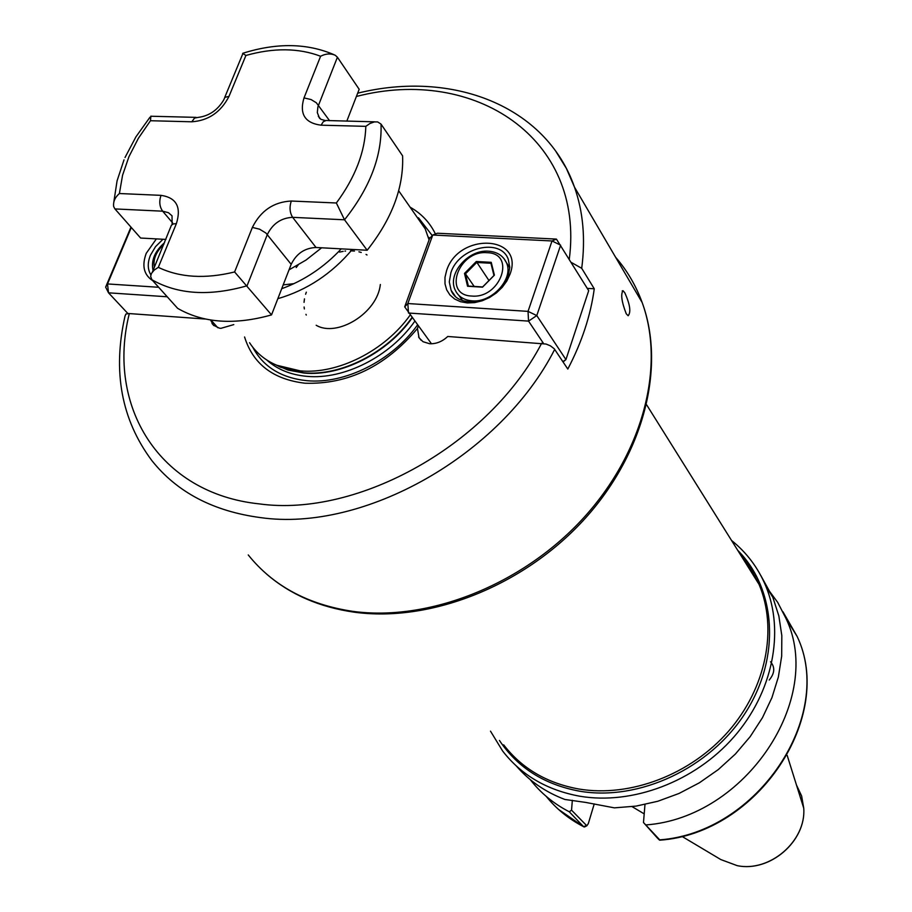 <?xml version="1.0" encoding="UTF-8"?>
<svg xmlns="http://www.w3.org/2000/svg" width="912" height="912" viewBox="0 0 912 912"><rect width="100%" height="100%" fill="white"/><g stroke="black" fill="none" stroke-linecap="round" stroke-linejoin="round"><path stroke-width="1.37" d="M624.845 292.832C630.055 304.54 631.161 312.178 628.151 315.746L626.225 313.739C621.642 301.838 620.57 294.166 623.021 290.723L624.845 292.832M233.791 324.604L220.921 328.331L219.313 328.126L213.374 325.151L210.535 319.975M418.3 326.154L417.457 328.48L419.053 337.793L422.986 341.692L429.643 343.744C436.244 344.006 442.274 341.59 447.735 336.471L546.071 344.052L550.358 345.796L554.234 348.749L567.8 369.052C581.845 342.251 590.657 315.484 594.259 288.785L581.708 268.31L571.254 262.405M413.888 212.61L425.209 228.866L429.073 239.89M410.092 315.164C384.841 350.812 337.771 374.49 300.185 370.865L276.632 365.222C265.004 360.194 255.976 352.693 249.569 342.707M352.271 249.455C331.808 273.748 306.991 290.164 277.829 298.691M490.485 731.15L502.637 751.021C521.333 775.143 547.063 790.202 579.804 796.222C632.518 805.171 694.762 781.664 733.807 737.067C772.863 692.447 784.867 631.651 765.692 585.823C758.02 567.674 746.632 552.547 731.527 540.44M516.352 766.012C529.256 780.946 545.433 792.095 564.893 799.471L585.595 802.4L614.403 807.861L636.074 806.105L657.78 801.272L679.041 793.451L699.367 782.804L718.291 769.58L735.357 754.064L750.2 736.622L762.478 717.664L771.94 697.623L778.369 676.966L781.675 656.15L781.823 635.653L778.837 615.908L772.84 597.326L760.699 575.335M417.457 328.48C385.559 366.362 348.053 384.602 304.95 383.211C273.144 379.415 253.023 364.002 244.576 336.984M205.542 319.052L128.695 313.534L125.867 314.07L125.035 316.042C112.484 371.412 121.364 419.52 151.688 460.366C176.974 492.263 213.305 511.347 260.684 517.628C363.888 532.346 500.996 455.088 554.701 349.364M410.092 207.161C421.39 213.545 429.837 222.494 435.434 233.996M594.259 288.785L587.271 288.363M657.381 838.025L643.484 822.521L660.026 840.169M645.833 824.938C745.708 817.756 824.482 698.66 786.087 618.655L777.697 602.376L766.924 587.795M755.204 576.19L752.503 573.944M643.484 822.521L644.978 804.487M585.253 826.591L583.589 826.682L569.236 811.76L571.55 810.175L586.826 825.782L588.297 823.65L594.236 803.894M530.282 779.657C540.656 793.007 553.641 803.711 569.236 811.76M572.337 800.28L571.55 810.175M217.797 327.75L210.98 320.044M769.215 680.033C774.767 673.307 775.2 667.219 770.526 661.77M293.983 283.643L283.187 284.897M296.183 267.558L298.156 265.004M242.66 53.329L245.909 55.461L228.992 96.398C220.829 112.153 208.438 120.623 191.794 121.798L150.469 120.726L138.35 138.339L128.957 156.659L122.573 175.218L119.392 193.526C114.935 197.448 113.031 201.803 113.681 206.591L114.923 208.928L140.63 238.043L165.916 239.411M381.034 124.112C382.117 155.895 369.953 187.792 344.519 219.792L336.357 202.988C355.27 177.384 365.085 151.837 365.826 126.346L369.964 123.485L374.353 121.912L377.682 121.923L381.034 124.112L402.591 155.838C403.845 187.302 392.046 218.777 367.171 250.253L316.042 247.494C304.733 247.984 296.446 253.593 291.179 264.332L271.537 314.902C234.544 325.276 203.251 323.087 177.623 308.336L151.894 279.745L150.628 276.325L151.46 273.418L154.242 270.055L158.312 267.341C179.732 277.624 205.166 279.163 234.612 271.958L271.537 314.902M234.612 271.958L252.362 227.43C260.695 210.74 273.668 201.94 291.27 201.028C289.286 207.275 289.754 212.713 292.649 217.341L344.519 219.792L367.171 250.253M365.826 126.346L321.092 125.183C304.916 123.086 299.216 113.989 304.004 97.903L320.602 56.248C325.721 53.603 330.577 53.261 335.183 55.222L337.417 57.217L359.18 89.296L346.811 121.148M150.469 120.726L150.89 116.12M446.606 270.568C458.713 232.001 524.833 235.091 510.025 274.204L506.855 280.976L502.227 287.326L496.379 292.923L489.596 297.483L482.243 300.766L474.685 302.613L467.332 302.932L460.526 301.701L454.643 299.011L449.947 294.998L446.686 289.856L445.01 283.871L444.988 277.328L446.606 270.568M508.235 275.948L509.774 267.25L508.269 259.304C500.677 237.394 458.656 247.38 450.916 272.631L449.285 281.888L451.109 290.312C459.169 311.368 500.779 301.12 508.235 275.948M543.518 343.459L528.538 321.115L408.485 313.021L407.835 303.536L404.7 306.854L429.563 238.556L432.755 235.022L407.835 303.536L528.037 311.38L552.022 240.962L432.755 235.022L437.452 233.233L556.411 239.092L552.022 240.962L560.629 245.18L536.78 315.575L565.93 359.579L588.696 290.677L556.411 239.092M404.7 306.854L431.479 343.79M563.08 361.95L565.93 359.579L562.864 361.631M528.037 311.38L528.538 321.115L536.78 315.575L528.037 311.38M464.504 273.418L476.303 261.505L491.226 262.325L494.395 275.15L482.516 287.166L467.548 286.254L464.504 273.418L465.462 273.839L468.369 286.072L482.63 286.938L493.951 275.492L490.93 263.26L476.714 262.474L465.462 273.839L474.16 286.425M488.957 280.531L476.303 261.505M467.548 286.254L468.369 286.072M490.93 263.26L491.226 262.325M152.794 280.725C143.834 274.877 141.645 265.745 146.239 253.319L156.374 238.898M163.02 239.252L155.542 246.639L150.423 255.257C147.413 262.827 147.562 269.371 150.856 274.877M167.227 296.776L108.517 292.82L105.644 287.109L130.963 227.099M131.317 227.498L107.513 283.94L158.688 287.28M105.644 287.109L107.513 283.94L108.517 292.82L127.919 313.557M341.248 248.862C324.216 267.125 304.369 280.406 281.705 288.716M289.036 269.861L306.033 260.045L321.628 247.802M414.709 321.343C390.154 356.524 343.835 379.951 306.82 376.337C290.552 374.855 277.168 369.383 266.657 359.921M417.468 325.037C391.909 360.81 344.588 384.408 306.763 380.68C281.181 377.956 263.158 366.784 252.704 347.153M412.144 317.912C387.52 353.161 341.099 376.656 304.027 373.054L287.873 370.033L273.68 363.888M428.925 237.359L429.518 238.67M411.905 317.604C387.247 352.864 340.792 376.382 303.696 372.78L280.565 367.24L276.632 365.222M248.246 554.941C272.984 585.766 307.8 604.565 352.67 611.336C428.036 621.733 521.048 585.379 582.027 519.589C643.04 453.777 665.543 366.442 642.173 302.567C635.938 285.524 627.068 270.408 615.566 257.195M737.705 550.301C776.351 589.141 780.968 657.62 745.298 712.967C709.867 768.383 638.947 801.42 579.565 791.183C544.373 784.639 517.663 767.722 499.445 740.453M503.663 744.842C521.846 768.463 546.926 783.191 578.915 789.028C630.146 797.647 690.589 774.687 728.449 731.31C766.308 687.91 777.845 628.835 759.058 584.41L750.781 568.472L740.156 554.222M787.193 755.432L803.746 808.214C806.288 841.16 769.865 872.613 737.192 865.648L720.822 859.571L737.124 865.625C769.739 872.579 806.265 841.046 803.746 808.214L801.637 796.005L796.472 785.015M129.31 313.568C106.191 405.874 158.825 493.472 259.396 503.903C358.268 517.617 489.265 444.178 541.671 343.231M555.841 151.335L566.363 168.401L574.492 187.142C583.178 211.778 585.584 238.83 581.708 268.31M569.282 259.225C585.014 138.362 474.65 65.801 356.398 96.467M418.471 217.797L432.254 235.57M657.335 837.968L659.239 839.895C757.781 833.066 835.175 715.635 797.111 636.394L782.929 611.735M546.265 796.427C556.354 808.944 568.792 819.033 583.589 826.682L586.302 825.588M337.417 57.217L317.912 106.784L317.319 112.609L319.553 118.275M304.004 97.903L311.038 99.545L316.339 102.76L329.597 120.715M172.106 224.489L172.037 215.825L168.469 212.713L162.644 211.185L172.607 222.859M119.392 193.526L161.002 195.35C158.973 201.404 159.52 206.693 162.644 211.185L114.923 208.928M316.042 247.494L292.649 217.341C281.181 217.9 272.745 223.622 267.33 234.521L247.061 285.787C209.475 296.503 177.76 294.485 151.894 279.745M252.362 227.43L259.555 229.174L265.916 233.039L291.179 264.332M161.002 195.35C176.415 197.63 181.534 207.058 176.381 223.634L158.312 267.341M291.27 201.028L336.357 202.988M320.602 56.248C298.555 47.926 273.657 47.663 245.909 55.461M228.992 96.398L224.922 97.333L223.645 100.046C217.501 110.272 208.962 116.063 198.018 117.42L194.541 118.081L191.794 121.798M176.381 223.634L173.212 223.953L171.399 225.241L152.441 271.936M374.752 121.843L326.051 120.498L323.281 121.718L321.092 125.183M306.318 292.182L305.6 294.257M304.46 298.874L304.038 302.362M304.106 307.002L304.369 308.951M305.953 314.332L306.272 315.05M316.168 325.253C336.984 337.691 377.374 313.249 380.35 284.487M367.023 254.961L366.043 254.425M361.243 252.453L358.94 251.815M354.472 251.051L350.504 250.811M345.568 251.051L344.918 251.131M343.174 251.37L339.526 252.088M486.997 252.692C458.554 250.059 442.366 295.135 471.732 296.047C500.677 298.874 516.5 253.046 486.997 252.692M504.04 258.655L506.468 262.747C514.094 278.513 492.035 302.989 472.017 300.846C464.003 300.139 458.462 296.685 455.384 290.461C446.8 274.216 467.924 249.523 488.239 251.188M163.886 244.291C156.089 251.655 152.92 259.316 154.367 267.273M425.209 228.866L398.681 190.779M357.675 93.184C451.896 69.859 545.946 105.439 574.492 187.142L642.173 302.567C666.068 367.354 643.655 455.111 582.973 520.798C522.302 586.462 429.7 622.679 353.97 612.146C319.394 607.141 290.324 594.499 266.749 574.207M740.202 554.291L750.815 568.507L759.058 584.41L646.608 404.78M772.84 597.326L765.692 585.823M786.087 618.655L797.111 636.394C835.392 716.171 758.18 833.386 659.741 840.191M583.851 826.888L558.543 809.434M720.822 859.571L681.731 836.258M644.191 813.869L632.107 806.653M586.826 825.782L584.501 826.979M421.025 340.21L418.597 336.984M213.921 325.641L212.017 323.498M622.201 290.928L623.021 290.723M124.021 159.839L117.078 180.827L113.875 201.666M325.288 120.578L320.853 119.278L318.334 116.291L320.089 118.754M196.103 117.363L151.312 116.246M125.012 157.525L135.922 136.857L149.967 117.226M242.809 53.762L224.694 97.504M243.151 53.17C276.849 42.636 307.139 43.138 334.02 54.686M455.031 295.853L451.109 290.312M458.896 295.431L462.407 300.401M488.65 251.199C497.234 251.894 503.173 255.748 506.468 262.747L509.774 267.763M164.559 242.683C154.801 251.188 150.959 260.456 153.045 270.476"/></g></svg>
